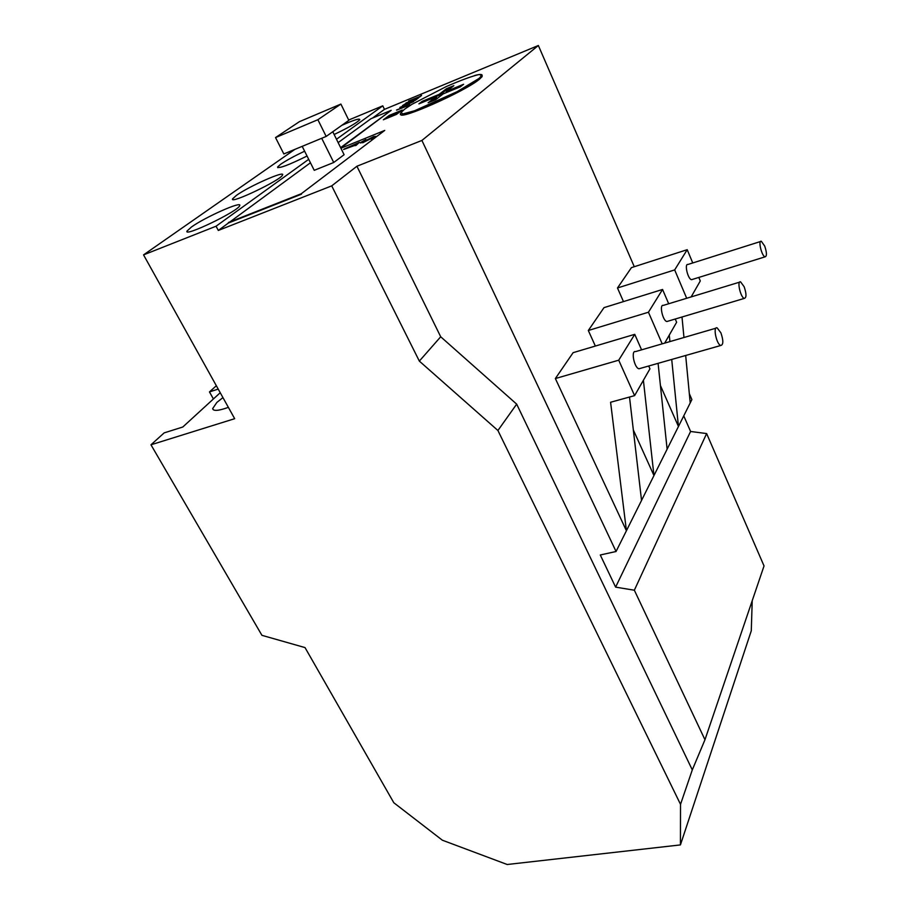 <?xml version="1.0" encoding="UTF-8"?>
<svg xmlns="http://www.w3.org/2000/svg" width="910" height="910" viewBox="0 0 910 910"><rect width="100%" height="100%" fill="white"/><g stroke="black" fill="none" stroke-linecap="round" stroke-linejoin="round"><path stroke-width="1.36" d="M451.201 87.713L446.992 89.442L439.598 95.129L439.064 94.39L446.457 88.725L453.851 85.665L446.514 91.319L446.378 92.331L460.995 86.313M446.514 91.319L463.611 84.277L460.392 86.791L443.238 93.855L435.651 99.691L428.11 102.784L435.753 96.926L418.907 103.865L422.286 101.306L422.809 102.034L439.598 95.129M422.809 102.034L422.183 102.511M435.753 96.926L436.595 97.438L431.363 101.454M317.886 119.71L340.897 104.07L299.39 121.678L275.525 137.581L317.886 119.71L326.167 136.432L348.849 120.359L340.897 104.07M446.992 89.442L452.452 86.746M275.525 137.581L283.84 153.949L326.167 136.432M764.718 246.098C766.868 252.559 766.993 256.142 765.094 256.836C761.784 256.404 757.825 240.069 761.317 241.264L764.718 246.098M744.175 286.786C746.518 293.793 746.575 297.661 744.346 298.389C740.592 297.775 736.656 280.439 740.592 281.85L744.175 286.786M720.913 332.867C723.484 340.522 723.45 344.731 720.8 345.482C716.511 344.628 712.678 326.144 717.137 327.85L720.913 332.867M446.457 88.725L439.428 94.742L420.716 103.114M344.219 149.024L359.473 142.301L355.742 145.088L344.219 149.024M366.048 139.708L362.203 141.812L363.158 141.892L373.805 136.511L375.352 136.489L362.51 142.381L360.781 142.381L365.934 139.548L366.241 140.106L362.453 142.153M692.476 279.404L691.577 279.677C687.914 279.393 684.115 263.445 687.96 264.469L760.533 241.514M668.008 321.185L666.905 321.514C662.753 321.059 659.022 304.156 663.344 305.385L739.614 282.145M640.367 368.379L638.991 368.766C634.27 368.095 630.698 350.088 635.578 351.59L715.92 328.203M343.571 149.502L354.502 145.543M354.331 145.668L355.935 145.486L359.473 142.301M360.36 142.995L362.51 142.381M362.703 142.779L373.566 137.308M370.825 138.775L371.314 139.253L375.887 136.341M321.708 138.274L333.731 162.492L344.105 154.711L332.787 131.745M333.731 162.492L314.234 170.329L302.188 146.351M691.145 296.91L700.29 280.962L698.812 277.436M692.749 262.956L687.209 249.693L674.674 269.917L686.686 298.275M664.687 343.115L676.63 322.265L675.243 319.023M668.691 303.758L662.56 289.46L648.443 312.232L662.196 343.843M641.584 349.849L634.748 334.334L618.72 360.189L634.6 395.634L649.956 368.834L648.705 366.002M634.6 395.634L610.587 402.254L626.421 530.746L641.539 500.432L629.504 397.044M399.661 112.01L389.605 116.139L386.397 118.528M338.145 142.608L371.007 118.687L391.198 110.337L340.613 147.625M310.447 162.776L218.309 230.446L216.057 226.215L143.553 254.88L234.678 418.691L150.969 444.797L164.153 432.887L182.785 427.017L220.231 392.722M340.92 148.228L384.737 130.414L301.244 193.762L228.41 222.506M752.217 600.702L751.285 630.778L680.43 844.912L680.521 804.349L497.918 430.498L516.675 404.142L692.294 769.905L704.966 739.739L634.35 590.215L615.615 587.132L600.282 554.986L616.059 551.494L421.91 140.447L538.356 45.5L384.464 109.359L372.543 118.05M440.702 336.768L419.339 361.099L331.718 185.868L356.913 166.246L440.702 336.768L516.675 404.142M497.918 430.498L419.339 361.099M643.393 380.289L653.96 475.555L667.121 449.187L658.089 363.329M671.716 359.45L678.451 426.483L690.212 402.925L685.674 355.48M683.967 337.508L681.999 317.01M669.271 335.108L669.931 341.591M674.674 269.917L617.481 287.981L631.438 267.631L687.209 249.693M617.481 287.981L623.475 301.597M660.421 385.522L678.451 426.483L667.121 449.187M648.443 312.232L588.315 330.501L604.001 307.637L662.56 289.46M588.315 330.501L595.356 346.05M633.349 429.986L653.96 475.555L641.539 500.432M618.72 360.189L555.362 378.549L573.118 352.671L634.748 334.334M555.362 378.549L626.421 530.746L616.059 551.494M340.806 148L391.198 110.337M301.244 193.762L384.737 130.414M301.46 194.194L228.626 222.927M389.252 115.399L402.288 110.042L396.476 114.387L383.36 119.779L389.252 115.399L389.605 116.139M399.843 107.437L413.697 101.545L400.047 107.846M408.726 101.147L420.272 96.574M420.113 96.255L421.546 95.618M421.398 95.3L419.738 96.972M419.59 96.653L408.658 100.999M482.152 75.314L482.107 76.622L479.365 79.295C465.021 91.444 398.5 120.882 400.798 114.205M405.894 103.046L418.702 97.745L415.347 100.259L414.027 100.805L416.86 98.689L410.057 102.443L411.582 100.874L402.493 105.571L406.053 103.365M396.601 110.156L408.294 105.537M408.135 105.207L409.614 104.548M409.466 104.218L406.258 106.618L407.748 105.947M407.589 105.617L396.533 109.996M236.395 195.4L232.619 198.812C228.876 204.932 281.19 180.009 282.521 175.027C285.706 170.033 248.783 186.391 236.395 195.4M191.487 226.988L187.016 231.049C183.342 237.624 238.488 211.063 239.66 205.694C242.799 200.416 205.023 217.16 191.487 226.988M304.623 151.196C294.374 156.019 286.411 160.365 280.724 164.221L277.55 167.065C278.915 168.748 288.743 165.063 307.045 156.019M334.141 134.498C348.485 127.662 357.027 122.725 359.78 119.688C359.837 118.107 353.865 119.984 341.853 125.318M336.495 139.253L382.78 105.833L384.464 109.359M308.706 159.318L216.057 226.215M228.376 407.361C218.514 410.888 213.27 411.309 212.656 408.601L216.864 402.425L222.939 397.602M213.406 398.967L209.471 391.926L218.207 389.082M680.521 804.349L692.294 769.905M680.43 844.912L507.188 864.5L442.374 840.214L393.814 802.745L305.021 647.59L261.932 635.328L150.969 444.797M218.309 230.446L331.718 185.868M356.913 166.246L421.91 140.447M634.35 590.215L706.626 433.57L690.588 431.476L615.615 587.132M690.588 431.476L683.751 415.859M689.325 393.666L691.884 399.57L690.212 402.925M634.281 266.721L538.356 45.5M382.78 105.833L348.689 120.029M294.863 149.388L143.553 254.88M209.471 391.926L216.341 385.726M706.626 433.57L764.036 565.94L704.966 739.739M446.196 91.956L462.235 85.358M429.907 102.045L436.425 97.051M422.286 101.306L439.064 94.39M404.666 109.143L412.059 104.24L446.31 86.552C461.381 80.034 472.256 76.042 478.922 74.575C481.799 74.813 481.72 76.178 478.66 78.669L457.116 91.671L414.585 110.758L402.834 113.943L401.071 112.499L404.666 109.143M482.038 74.973L481.936 76.247L479.195 78.908C463.952 91.751 393.973 122.213 400.787 113.215M765.094 256.836L691.577 279.677M744.346 298.389L666.905 321.514M720.8 345.482L638.991 368.766M482.107 76.622L481.936 76.247C482.914 74.131 480.514 73.881 474.724 75.496M232.983 199.506L232.619 198.812M187.426 231.788L187.016 231.049M277.88 167.702L277.55 167.065M213.315 409.773L212.656 408.601"/></g></svg>
